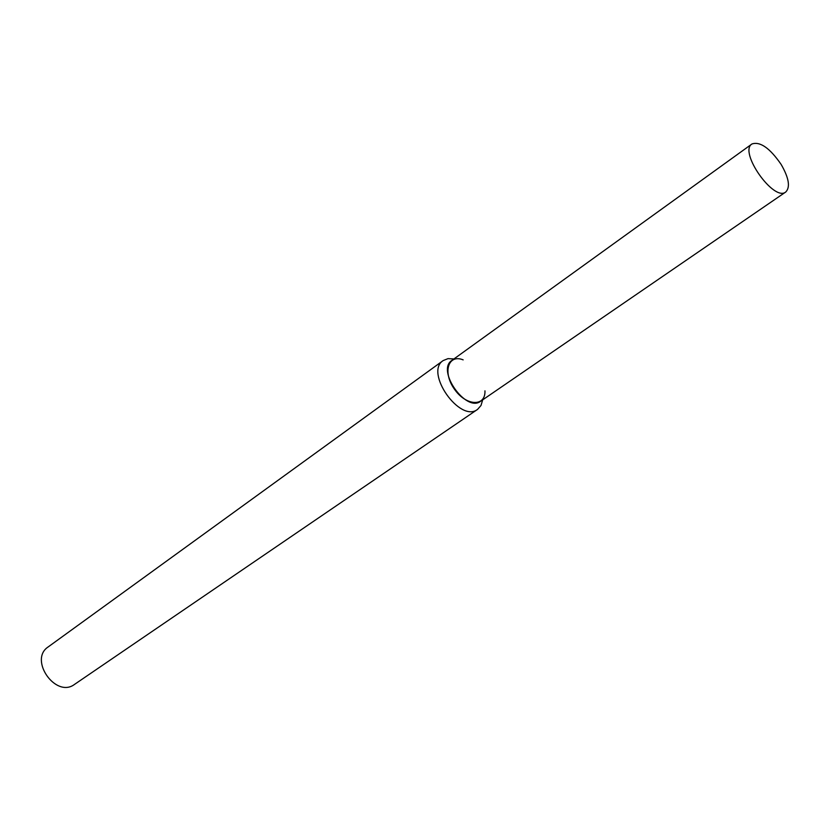 <?xml version="1.0" encoding="UTF-8"?>
<svg xmlns="http://www.w3.org/2000/svg" width="830" height="830" viewBox="0 0 830 830"><rect width="100%" height="100%" fill="white"/><g stroke="black" fill="none" stroke-linecap="round" stroke-linejoin="round"><path stroke-width="1.25" d="M463.161 359.867C448.242 353.777 442.349 372.38 454.425 389.166C466.138 406.202 485.643 406.949 484.959 390.847M453.927 358.954L448.034 358.633L443.189 360.562C424.244 372.276 460.121 423.279 477.551 409.408L480.995 405.497L482.687 399.853M443.189 360.562L48.181 646.923C28.479 659.674 55.869 698.621 74.534 684.387L477.551 409.408M781.154 164.454C769.856 148.072 760.124 141.245 751.959 143.974C738.451 151.745 773.871 202.095 785.751 192C790.461 187.175 788.925 177.994 781.154 164.454M751.959 143.974L451.862 360.438C436.072 370.17 466.097 412.852 480.601 401.284L785.751 192"/></g></svg>
